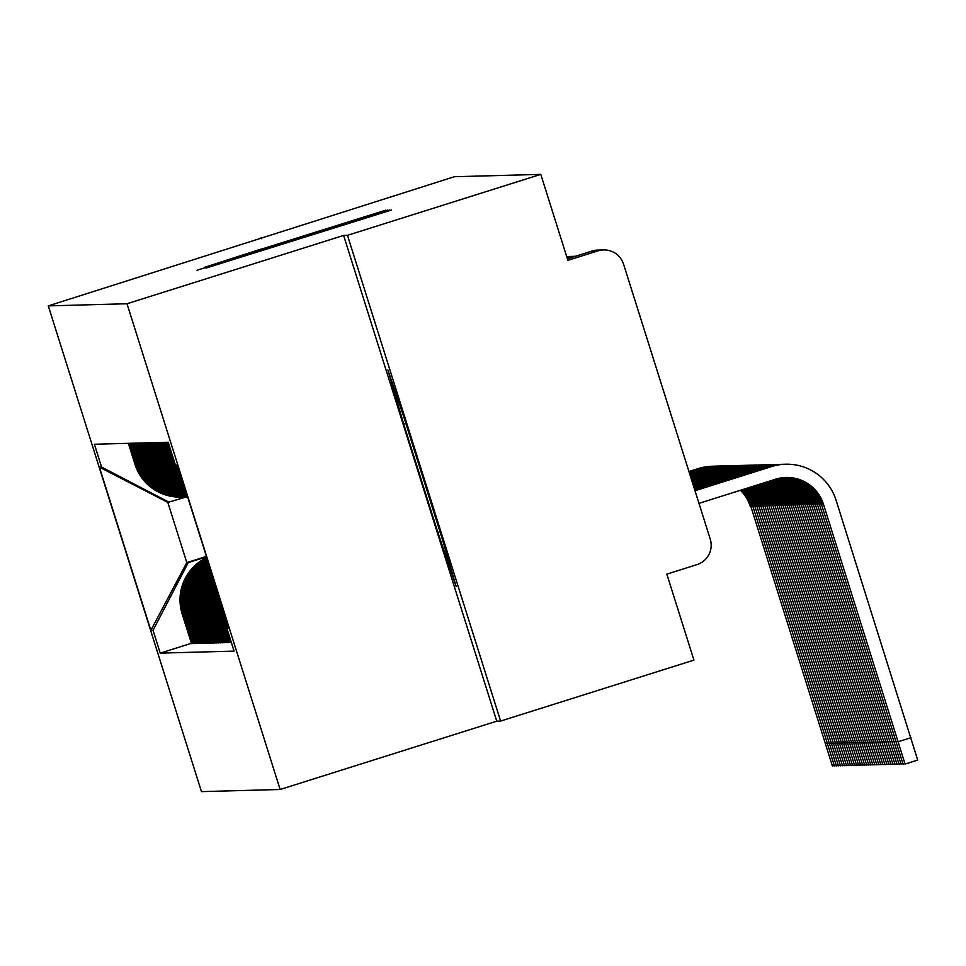 <?xml version="1.0" encoding="UTF-8"?>
<svg xmlns="http://www.w3.org/2000/svg" width="966" height="966" viewBox="0 0 966 966"><rect width="100%" height="100%" fill="white"/><g stroke="black" fill="none" stroke-linecap="round" stroke-linejoin="round"><path stroke-width="1.45" d="M206.012 268.089L391.471 210.02L206.012 268.089M260.772 249.156L204.707 267.304L385.748 210.177L260.832 249.337M343.618 235.438L496.765 721.179L500.617 721.071L347.47 235.33L343.618 235.438L126.993 303.747L48.3 305.884L454.382 176.718L540.779 174.375L567.887 260.349L598.002 250.858L592.134 251.015L567.404 258.816L592.134 251.015A20.371 20.371 88.4 0 1 597.712 250.073A20.371 20.371 0 0 0 592.134 251.015M347.47 235.33L540.779 174.375M206.905 267.244L389.696 210.069L207.05 267.703M197.028 270.251L387.764 210.117L197.028 270.251M500.617 721.071L693.938 660.116L666.83 574.142L696.933 564.639A20.371 20.371 88.4 0 0 710.239 539.088L623.553 264.153A20.371 20.371 88.4 0 0 598.002 250.858M496.765 721.179L280.14 789.488L201.459 791.625L48.3 305.884M261.074 237.672L261.388 238.687M179.459 471.01A46.863 46.851 -91.6 0 1 177.189 466.01M227.734 626.62L223.388 612.842A46.863 46.851 -91.6 0 1 221.588 604.619M176.114 465.455A46.863 46.851 88.4 0 0 180.497 474.282M220.417 600.9A46.863 46.851 88.4 0 0 222.542 612.867L227.203 627.646M181.487 477.421A46.863 46.851 -91.6 0 1 174.206 463.294L167.577 442.271M231.297 642.354L230.717 642.535L221.371 612.903A46.863 46.851 -91.6 0 1 219.234 597.145M166.72 442.295L173.349 463.318A46.863 46.851 88.4 0 0 182.067 479.245M218.521 594.875A46.863 46.851 88.4 0 0 220.526 612.927L229.86 642.559L230.717 642.535M182.719 481.346A46.863 46.851 -91.6 0 1 172.19 463.354L165.56 442.319M229.763 642.245L228.701 642.583L219.354 612.963A46.863 46.851 -91.6 0 1 217.664 592.17M164.703 442.343L171.332 463.366A46.863 46.851 88.4 0 0 183.142 482.662M217.109 590.407A46.863 46.851 88.4 0 0 218.497 612.975L227.843 642.607L228.701 642.583M183.649 484.256A46.863 46.851 -91.6 0 1 170.173 463.402L163.532 442.38M227.747 642.305L226.684 642.644L217.338 613.012A46.863 46.851 -91.6 0 1 216.408 588.197M162.686 442.404L169.316 463.426A46.863 46.851 88.4 0 0 183.975 485.306M215.937 586.7A46.863 46.851 88.4 0 0 216.481 613.036L225.827 642.668L226.684 642.644M184.373 486.598A46.863 46.851 -91.6 0 1 168.144 463.463L161.515 442.428M225.73 642.366L224.667 642.692L215.321 613.072A46.863 46.851 -91.6 0 1 215.346 584.804M160.67 442.452L167.299 463.487A46.863 46.851 88.4 0 0 184.651 487.444M214.935 583.5A46.863 46.851 88.4 0 0 214.464 613.084L223.81 642.716L224.667 642.692M184.989 488.518A46.863 46.851 -91.6 0 1 166.128 463.511L159.499 442.488M223.714 642.414L222.639 642.752L213.305 613.12A46.863 46.851 -91.6 0 1 214.404 581.822M158.641 442.513L165.271 463.535A46.863 46.851 88.4 0 0 185.206 489.231M214.041 580.663A46.863 46.851 88.4 0 0 212.448 613.144L221.794 642.776L222.639 642.752M185.496 490.124A46.863 46.851 -91.6 0 1 164.111 463.571L157.482 442.537M221.697 642.475L220.622 642.813L211.288 613.181A46.863 46.851 -91.6 0 1 213.558 579.153M156.625 442.561L163.254 463.595A46.863 46.851 88.4 0 0 185.677 490.728M213.232 578.103A46.863 46.851 88.4 0 0 210.431 613.205L219.777 642.825L220.622 642.813M185.919 491.489A46.863 46.851 -91.6 0 1 162.095 463.62L155.466 442.597M219.68 642.523L218.606 642.861L209.26 613.229A46.863 46.851 -91.6 0 1 212.798 576.738M154.608 442.621L161.237 463.644A46.863 46.851 88.4 0 0 186.088 492.008M212.496 575.772A46.863 46.851 88.4 0 0 208.415 613.253L217.748 642.885L218.606 642.861M186.293 492.648A46.863 46.851 -91.6 0 1 160.078 463.68L153.449 442.645M217.652 642.583L216.589 642.921L207.243 613.289A46.863 46.851 -91.6 0 1 212.097 574.516M152.592 442.67L159.221 463.704A46.863 46.851 88.4 0 0 186.426 493.083M211.82 573.635A46.863 46.851 88.4 0 0 206.398 613.313L215.732 642.945L216.589 642.921M186.595 493.626A46.863 46.851 -91.6 0 1 158.062 463.728L151.433 442.706M215.635 642.632L214.573 642.97L205.227 613.338A46.863 46.851 -91.6 0 1 211.457 572.476M150.575 442.73L157.204 463.752A46.863 46.851 88.4 0 0 186.716 494M211.204 571.667A46.863 46.851 88.4 0 0 204.369 613.362L213.715 642.994L214.573 642.97M186.861 494.459A46.863 46.851 -91.6 0 1 156.033 463.789L149.404 442.766M213.619 642.692L212.556 643.03L203.21 613.398A46.863 46.851 -91.6 0 1 210.866 570.592M148.559 442.778L155.188 463.813A46.863 46.851 88.4 0 0 186.957 494.761M210.624 569.843A46.863 46.851 88.4 0 0 202.353 613.422L211.699 643.054L212.556 643.03M187.078 495.135A46.863 46.851 -91.6 0 1 154.017 463.837L147.387 442.814M211.602 642.74L210.54 643.078L201.194 613.446A46.863 46.851 -91.6 0 1 210.31 568.853M146.542 442.839L153.171 463.861A46.863 46.851 88.4 0 0 187.15 495.389M210.093 568.153A46.863 46.851 88.4 0 0 200.336 613.47L209.682 643.102L210.54 643.078M187.247 495.703A46.863 46.851 -91.6 0 1 152 463.897L145.371 442.875M209.586 642.801L208.511 643.139L199.177 613.507A46.863 46.851 -91.6 0 1 209.803 567.235M144.514 442.899L151.143 463.921A46.863 46.851 88.4 0 0 187.319 495.908M209.598 566.583A46.863 46.851 88.4 0 0 198.32 613.531L207.666 643.163L208.511 643.139M187.392 496.15A46.863 46.851 -91.6 0 1 149.984 463.946L143.354 442.923M207.569 642.849L206.495 643.187L197.161 613.555A46.863 46.851 -91.6 0 1 209.332 565.726M142.497 442.947L149.126 463.97A46.863 46.851 88.4 0 0 187.44 496.307M209.139 565.122A46.863 46.851 88.4 0 0 196.303 613.579L205.649 643.211L206.495 643.187M187.501 496.488A46.863 46.851 -91.6 0 1 147.967 464.006L141.338 442.983M205.553 642.909L204.478 643.247L195.132 613.615A46.863 46.851 -91.6 0 1 208.885 564.325M140.481 443.008L147.11 464.03A46.863 46.851 88.4 0 0 187.537 496.596M208.716 563.77A46.863 46.851 88.4 0 0 194.287 613.639L203.621 643.271L204.478 643.247M187.573 496.729A46.863 46.851 -91.6 0 1 145.951 464.066L139.321 443.032M203.524 642.958L202.462 643.296L193.115 613.676A46.863 46.851 -91.6 0 1 208.475 563.033M138.464 443.056L145.093 464.078A46.863 46.851 88.4 0 0 187.597 496.802M208.318 562.514A46.863 46.851 88.4 0 0 192.27 613.688L201.604 643.32L202.462 643.296M136.447 443.116L143.077 464.139A46.863 46.851 88.4 0 0 187.633 496.91A46.863 46.851 -91.6 0 1 143.934 464.115L137.305 443.092M201.508 643.018L200.445 643.356L191.099 613.724A46.863 46.851 -91.6 0 1 208.101 561.826M207.944 561.355A46.863 46.851 88.4 0 0 190.242 613.748L199.588 643.38L200.445 643.356M134.431 443.165L141.06 464.199A46.863 46.851 88.4 0 0 187.018 496.947L187.633 496.922A46.863 46.851 -91.6 0 1 141.905 464.175L135.276 443.14M199.491 643.078L198.428 643.404L189.082 613.784A46.863 46.851 -91.6 0 1 207.75 560.715M207.605 560.28A46.863 46.851 88.4 0 0 188.225 613.808L197.571 643.428L198.428 643.404M186.426 496.959A46.863 46.851 -91.6 0 1 139.889 464.223L133.26 443.201M197.475 643.127L196.412 643.465L187.066 613.833A46.863 46.851 -91.6 0 1 207.424 559.688M132.414 443.225L139.044 464.248A46.863 46.851 88.4 0 0 185.001 496.995L185.846 496.971M207.304 559.29A46.863 46.851 88.4 0 0 186.209 613.857L195.555 643.489L196.412 643.465M184.409 497.007A46.863 46.851 -91.6 0 1 137.872 464.284L131.243 443.249M195.458 643.187L194.383 643.525L185.049 613.893A46.863 46.851 -91.6 0 1 207.135 558.746M130.386 443.273L137.015 464.308A46.863 46.851 88.4 0 0 182.972 497.055L183.83 497.031M207.014 558.384A46.863 46.851 88.4 0 0 184.192 613.917L193.538 643.537L194.383 643.525M182.393 497.067A46.863 46.851 -91.6 0 1 135.856 464.332L129.227 443.309M193.441 643.235L192.367 643.573L183.033 613.941A46.863 46.851 -91.6 0 1 206.857 557.889M128.369 443.334L134.999 464.356A46.863 46.851 88.4 0 0 180.956 497.104L181.813 497.079M206.748 557.551A46.863 46.851 88.4 0 0 182.176 613.965L191.522 643.597L192.367 643.573M178.022 466.445L175.401 465.081L177.575 465.02L229.039 628.226L226.865 628.286L228.23 625.666M186.366 496.959L167.806 502.38L186.8 562.61L188.285 562.574L153.039 630.291L160.235 653.125L234.062 651.12L226.865 628.286M153.039 630.291L150.865 630.351L99.401 467.146L101.575 467.085L169.304 502.344M175.401 465.081L168.205 442.247L94.378 444.251L101.575 467.085M126.993 303.747L280.14 789.488M437.852 532.423L456.169 586.507L440.351 532.351L406.227 424.098L387.909 370.002L403.728 424.171L437.852 532.423L439.868 531.783M206.398 556.428L186.8 562.61L150.865 630.351M188.285 562.574L206.519 556.827M191.425 643.296L160.235 653.125M167.806 502.38L99.401 467.146M405.744 423.531L403.728 424.171M212.206 266L376.209 214.283L212.23 266.061M235.619 257.874L285.525 242.297L235.619 257.874M694.989 490.728L771.532 466.59A51.44 51.44 -91.6 0 1 836.061 500.183L917.7 760.073L905.07 764.046L823.43 504.167A38.193 38.193 88.4 0 0 775.517 479.221L698.973 503.358M823.43 504.167L905.07 764.046M694.94 490.571L770.94 466.614A51.44 51.44 -91.6 0 1 785.008 464.248L785.612 464.235M822.839 504.18A38.193 38.193 88.4 0 0 785.672 477.482M821.414 504.228L903.053 764.106L821.414 504.228A38.193 38.193 88.4 0 0 784.96 477.506M694.832 490.209L769.516 466.65A51.44 51.44 -91.6 0 1 784.295 464.272M694.783 490.052L768.924 466.663A51.44 51.44 -91.6 0 1 782.991 464.308L783.583 464.284M820.822 504.24A38.193 38.193 88.4 0 0 784.658 477.53M819.397 504.276L901.037 764.154L819.397 504.276A38.193 38.193 88.4 0 0 783.945 477.578M694.663 489.677L767.499 466.711A51.44 51.44 -91.6 0 1 782.279 464.332M694.614 489.52L766.907 466.723A51.44 51.44 -91.6 0 1 780.975 464.356L781.566 464.344M818.794 504.288A38.193 38.193 88.4 0 0 783.655 477.602M442.186 538.617L403.921 417.288M817.381 504.337L899.02 764.215L817.381 504.337A38.193 38.193 88.4 0 0 782.943 477.675M694.494 489.146L765.483 466.759A51.44 51.44 -91.6 0 1 780.262 464.38M694.445 488.989L764.879 466.771A51.44 51.44 -91.6 0 1 778.958 464.417L779.55 464.392M816.777 504.349A38.193 38.193 88.4 0 0 782.641 477.711M815.352 504.385L897.003 764.263L815.352 504.385A38.193 38.193 88.4 0 0 781.941 477.796M694.325 488.615L763.466 466.82A51.44 51.44 -91.6 0 1 778.246 464.441M694.276 488.458L762.862 466.832A51.44 51.44 -91.6 0 1 776.942 464.465L777.533 464.453M814.761 504.409A38.193 38.193 88.4 0 0 781.639 477.832M813.336 504.445L894.975 764.323L813.336 504.445A38.193 38.193 88.4 0 0 780.926 477.941M694.156 488.084L761.437 466.868A51.44 51.44 -91.6 0 1 775.517 464.513A51.44 51.44 -91.6 0 1 776.229 464.489M694.107 487.927L760.846 466.88A51.44 51.44 -91.6 0 1 774.925 464.525L775.517 464.513M812.744 504.457A38.193 38.193 88.4 0 0 780.637 477.989M811.319 504.494L892.958 764.384L811.319 504.494A38.193 38.193 88.4 0 0 779.924 478.122M693.999 487.552L759.421 466.928A51.44 51.44 -91.6 0 1 774.213 464.549M693.938 487.407L758.829 466.94A51.44 51.44 -91.6 0 1 772.897 464.574L773.5 464.561M810.728 504.518A38.193 38.193 88.4 0 0 779.622 478.17M809.303 504.554L890.942 764.432L809.303 504.554A38.193 38.193 88.4 0 0 778.922 478.327M693.83 487.033L757.404 466.976A51.44 51.44 -91.6 0 1 771.484 464.622A51.44 51.44 -91.6 0 1 772.184 464.598M693.781 486.876L756.813 467.001A51.44 51.44 -91.6 0 1 770.88 464.634L771.484 464.622M808.711 504.566A38.193 38.193 88.4 0 0 778.62 478.387M807.286 504.602L888.925 764.492L807.286 504.602A38.193 38.193 88.4 0 0 777.92 478.556M693.66 486.502L755.388 467.037A51.44 51.44 -91.6 0 1 770.168 464.658M693.612 486.345L754.796 467.049A51.44 51.44 -91.6 0 1 768.864 464.682L769.455 464.67M806.695 504.626A38.193 38.193 88.4 0 0 777.618 478.629M805.27 504.663L886.909 764.541L805.27 504.663A38.193 38.193 88.4 0 0 776.918 478.81M693.491 485.97L753.371 467.085A51.44 51.44 -91.6 0 1 767.439 464.731A51.44 51.44 -91.6 0 1 768.151 464.706M693.443 485.813L752.78 467.109A51.44 51.44 -91.6 0 1 766.847 464.743L767.439 464.731M804.666 504.675A38.193 38.193 88.4 0 0 776.616 478.895M803.253 504.711L884.892 764.601L803.253 504.711A38.193 38.193 88.4 0 0 775.915 479.1M693.322 485.439L751.355 467.146A51.44 51.44 -91.6 0 1 766.135 464.767M693.274 485.282L750.751 467.158A51.44 51.44 -91.6 0 1 764.831 464.803L765.422 464.779M802.649 504.735A38.193 38.193 88.4 0 0 775.613 479.196M801.225 504.771L882.876 764.649L801.225 504.771A38.193 38.193 88.4 0 0 774.901 479.414M693.153 484.908L749.338 467.194A51.44 51.44 -91.6 0 1 764.118 464.827M693.105 484.751L748.735 467.218A51.44 51.44 -91.6 0 1 762.814 464.851L763.406 464.839M800.633 504.783A38.193 38.193 88.4 0 0 774.599 479.51M799.208 504.832L880.847 764.71L799.208 504.832A38.193 38.193 88.4 0 0 773.851 479.752M692.996 484.389L747.31 467.254A51.44 51.44 -91.6 0 1 762.102 464.875M692.948 484.232L746.718 467.266A51.44 51.44 -91.6 0 1 760.797 464.912L761.389 464.887M798.616 504.844A38.193 38.193 88.4 0 0 773.524 479.848M797.192 504.88L878.831 764.758L797.192 504.88A38.193 38.193 88.4 0 0 772.752 480.102M692.827 483.857L745.293 467.303A51.44 51.44 -91.6 0 1 760.085 464.936M692.779 483.7L744.701 467.327A51.44 51.44 -91.6 0 1 758.769 464.96L759.373 464.948M796.6 504.892A38.193 38.193 88.4 0 0 772.414 480.199M795.175 504.94L876.814 764.818L795.175 504.94A38.193 38.193 88.4 0 0 771.617 480.452M692.658 483.326L743.277 467.363A51.44 51.44 -91.6 0 1 758.056 464.984M692.61 483.169L742.685 467.375A51.44 51.44 -91.6 0 1 756.752 465.02L757.356 464.996M794.583 504.952A38.193 38.193 88.4 0 0 771.266 480.561M793.158 504.989L874.798 764.867L793.158 504.989A38.193 38.193 88.4 0 0 770.445 480.827M692.489 482.795L741.26 467.423A51.44 51.44 -91.6 0 1 756.04 465.044M692.441 482.638L740.668 467.435A51.44 51.44 -91.6 0 1 754.736 465.069L755.327 465.057M792.567 505.001A38.193 38.193 88.4 0 0 770.095 480.935M791.142 505.049L872.781 764.927L791.142 505.049A38.193 38.193 88.4 0 0 769.238 481.201M692.32 482.263L739.244 467.472A51.44 51.44 -91.6 0 1 754.023 465.093M692.272 482.106L738.652 467.484A51.44 51.44 -91.6 0 1 752.719 465.129L753.311 465.105M790.538 505.061A38.193 38.193 88.4 0 0 768.876 481.322M789.113 505.097L870.764 764.975L789.113 505.097A38.193 38.193 88.4 0 0 768.006 481.599M692.163 481.744L737.227 467.532A51.44 51.44 -91.6 0 1 752.007 465.153M692.103 481.587L736.623 467.544A51.44 51.44 -91.6 0 1 750.703 465.177L751.294 465.165M788.522 505.121A38.193 38.193 88.4 0 0 767.632 481.708M787.097 505.158L868.748 765.036L787.097 505.158A38.193 38.193 88.4 0 0 766.75 481.986M691.994 481.213L735.211 467.58A51.44 51.44 -91.6 0 1 749.278 465.226A51.44 51.44 -91.6 0 1 749.99 465.201M691.946 481.056L734.607 467.592A51.44 51.44 -91.6 0 1 748.686 465.238L749.278 465.226M786.505 505.17A38.193 38.193 88.4 0 0 766.376 482.106M785.08 505.206L866.719 765.096L785.08 505.206A38.193 38.193 88.4 0 0 765.458 482.396M691.825 480.682L733.182 467.641A51.44 51.44 -91.6 0 1 747.974 465.262M691.777 480.525L732.59 467.653A51.44 51.44 -91.6 0 1 746.658 465.286L747.261 465.274M784.489 505.23A38.193 38.193 88.4 0 0 765.084 482.517M783.064 505.266L864.703 765.144L783.064 505.266A38.193 38.193 88.4 0 0 764.154 482.807M691.656 480.15L731.165 467.689A51.44 51.44 -91.6 0 1 745.245 465.334A51.44 51.44 -91.6 0 1 745.957 465.31M691.608 479.993L730.574 467.713A51.44 51.44 -91.6 0 1 744.641 465.346L745.245 465.334M782.472 505.278A38.193 38.193 88.4 0 0 763.768 482.928M781.047 505.315L862.686 765.205L781.047 505.315A38.193 38.193 88.4 0 0 762.826 483.229M691.487 479.619L729.149 467.749A51.44 51.44 -91.6 0 1 743.929 465.37M691.439 479.462L728.557 467.761A51.44 51.44 -91.6 0 1 742.625 465.395L743.216 465.383M780.456 505.339A38.193 38.193 88.4 0 0 762.428 483.35M779.031 505.375L860.67 765.253L779.031 505.375A38.193 38.193 88.4 0 0 761.474 483.652M691.318 479.088L727.132 467.798A51.44 51.44 -91.6 0 1 741.2 465.443A51.44 51.44 -91.6 0 1 741.912 465.419M691.27 478.943L726.541 467.822A51.44 51.44 -91.6 0 1 740.608 465.455L741.2 465.443M778.427 505.387A38.193 38.193 88.4 0 0 761.075 483.785M777.014 505.423L858.653 765.313L777.014 505.423A38.193 38.193 88.4 0 0 760.109 484.087M691.161 478.568L725.116 467.858A51.44 51.44 -91.6 0 1 739.896 465.479M691.113 478.411L724.512 467.87A51.44 51.44 -91.6 0 1 738.592 465.515L739.183 465.491M776.41 505.447A38.193 38.193 88.4 0 0 759.699 484.207M774.986 505.484L856.637 765.362L774.986 505.484A38.193 38.193 88.4 0 0 758.721 484.521M690.992 478.037L723.099 467.906A51.44 51.44 -91.6 0 1 737.879 465.54M690.944 477.88L722.496 467.93A51.44 51.44 -91.6 0 1 736.575 465.564L737.167 465.552M774.394 505.496A38.193 38.193 88.4 0 0 758.31 484.654M772.969 505.544L854.608 765.422L772.969 505.544A38.193 38.193 88.4 0 0 757.308 484.968M690.823 477.506L721.071 467.967A51.44 51.44 -91.6 0 1 735.863 465.588M690.775 477.349L720.479 467.979A51.44 51.44 -91.6 0 1 734.558 465.624L735.15 465.6M772.377 505.556A38.193 38.193 88.4 0 0 756.897 485.101M770.953 505.592L852.592 765.47L770.953 505.592A38.193 38.193 88.4 0 0 755.883 485.415M690.654 476.975L719.054 468.015A51.44 51.44 -91.6 0 1 733.846 465.648M690.605 476.818L718.462 468.039A51.44 51.44 -91.6 0 1 732.53 465.672L733.134 465.66M770.361 505.604A38.193 38.193 88.4 0 0 755.46 485.548M768.936 505.653L850.575 765.531L768.936 505.653A38.193 38.193 88.4 0 0 754.446 485.874M690.485 476.443L717.038 468.075A51.44 51.44 -91.6 0 1 731.83 465.697M690.436 476.286L716.446 468.087A51.44 51.44 -91.6 0 1 730.513 465.733L731.117 465.709M768.344 505.665A38.193 38.193 88.4 0 0 754.023 486.007M766.919 505.701L848.559 765.579L766.919 505.701A38.193 38.193 88.4 0 0 752.997 486.321M690.328 475.924L715.021 468.136A51.44 51.44 -91.6 0 1 729.801 465.757M690.279 475.767L714.429 468.148A51.44 51.44 -91.6 0 1 728.497 465.781L729.088 465.769M766.328 505.713A38.193 38.193 88.4 0 0 752.562 486.466M764.903 505.761L846.542 765.64L764.903 505.761A38.193 38.193 88.4 0 0 751.524 486.792M690.159 475.393L713.005 468.184A51.44 51.44 -91.6 0 1 727.784 465.805M690.11 475.236L712.413 468.196A51.44 51.44 -91.6 0 1 726.48 465.841L727.072 465.817M764.299 505.773A38.193 38.193 88.4 0 0 751.089 486.924M762.886 505.81L844.525 765.688L762.886 505.81A38.193 38.193 88.4 0 0 750.039 487.262M689.99 474.861L710.988 468.244A51.44 51.44 -91.6 0 1 725.768 465.866M689.941 474.704L710.384 468.256A51.44 51.44 -91.6 0 1 724.464 465.89L725.055 465.878M762.283 505.834A38.193 38.193 88.4 0 0 749.604 487.395M760.858 505.87L842.509 765.748L760.858 505.87A38.193 38.193 88.4 0 0 748.553 487.733M689.821 474.33L708.972 468.293A51.44 51.44 -91.6 0 1 723.039 465.938A51.44 51.44 -91.6 0 1 723.751 465.914M689.772 474.173L708.368 468.305A51.44 51.44 -91.6 0 1 722.447 465.95L723.039 465.938M760.266 505.882A38.193 38.193 88.4 0 0 748.107 487.866M758.841 505.918L840.48 765.809L758.841 505.918A38.193 38.193 88.4 0 0 747.032 488.204M689.652 473.799L706.943 468.353A51.44 51.44 -91.6 0 1 721.735 465.974M689.603 473.642L706.351 468.365A51.44 51.44 -91.6 0 1 720.431 465.998L721.022 465.986M758.25 505.942A38.193 38.193 88.4 0 0 746.585 488.349M756.825 505.979L838.464 765.857L756.825 505.979A38.193 38.193 88.4 0 0 745.51 488.687M689.495 473.268L704.926 468.401A51.44 51.44 -91.6 0 1 719.006 466.047A51.44 51.44 -91.6 0 1 719.718 466.023M689.434 473.123L704.335 468.425A51.44 51.44 -91.6 0 1 718.402 466.059L719.006 466.047M756.233 505.991A38.193 38.193 88.4 0 0 745.064 488.832M754.808 506.027L836.447 765.917L754.808 506.027A38.193 38.193 88.4 0 0 743.977 489.17M689.326 472.748L702.91 468.462A51.44 51.44 -91.6 0 1 717.69 466.083M689.277 472.591L702.318 468.474A51.44 51.44 -91.6 0 1 716.386 466.107L716.989 466.095M754.217 506.051A38.193 38.193 88.4 0 0 743.53 489.315M752.792 506.087L834.431 765.966L752.792 506.087A38.193 38.193 88.4 0 0 742.431 489.653M689.156 472.217L700.893 468.51A51.44 51.44 -91.6 0 1 714.961 466.155A51.44 51.44 -91.6 0 1 715.673 466.131M689.108 472.06L700.302 468.534A51.44 51.44 -91.6 0 1 714.369 466.167L714.961 466.155M752.2 506.099A38.193 38.193 88.4 0 0 741.973 489.798M750.775 506.136L832.414 766.026L750.775 506.136A38.193 38.193 88.4 0 0 740.874 490.148M688.987 471.686L698.877 468.57A51.44 51.44 -91.6 0 1 713.657 466.192M688.939 471.529L698.285 468.582A51.44 51.44 -91.6 0 1 712.353 466.228L712.944 466.204M750.171 506.16A38.193 38.193 88.4 0 0 740.415 490.293M184.192 613.917L185.049 613.893M186.209 613.857L187.066 613.833M188.225 613.808L189.082 613.784M190.242 613.748L191.099 613.724M192.27 613.688L193.115 613.676M194.287 613.639L195.132 613.615M196.303 613.579L197.161 613.555M198.32 613.531L199.177 613.507M200.336 613.47L201.194 613.446M202.353 613.422L203.21 613.398M204.369 613.362L205.227 613.338M206.398 613.313L207.243 613.289M208.415 613.253L209.26 613.229M210.431 613.205L211.288 613.181M212.448 613.144L213.305 613.12M214.464 613.084L215.321 613.072M216.481 613.036L217.338 613.012M218.497 612.975L219.354 612.963M220.526 612.927L221.371 612.903M222.542 612.867L223.388 612.842M182.176 613.965L183.033 613.941M137.015 464.308L137.872 464.284M139.044 464.248L139.889 464.223M141.06 464.199L141.905 464.175M143.077 464.139L143.934 464.115M145.093 464.078L145.951 464.066M147.11 464.03L147.967 464.006M149.126 463.97L149.984 463.946M151.143 463.921L152 463.897M153.171 463.861L154.017 463.837M155.188 463.813L156.033 463.789M157.204 463.752L158.062 463.728M159.221 463.704L160.078 463.68M161.237 463.644L162.095 463.62M163.254 463.595L164.111 463.571M165.271 463.535L166.128 463.511M167.299 463.487L168.144 463.463M169.316 463.426L170.173 463.402M171.332 463.366L172.19 463.354M173.349 463.318L174.206 463.294M134.999 464.356L135.856 464.332M570.918 257.705L567.235 258.284M568.889 257.765L567.066 257.753M898.32 741.695L910.95 737.71M896.303 741.755L897.607 741.345M894.287 741.803L895.591 741.393M892.27 741.864L893.574 741.453M765.483 466.759L764.879 466.771M890.254 741.912L891.558 741.502M763.466 466.82L762.862 466.832M888.237 741.973L889.541 741.562M886.208 742.021L887.525 741.61M884.192 742.081L885.496 741.671M882.175 742.142L883.479 741.719M880.159 742.19L881.463 741.779M878.142 742.25L879.446 741.828M751.355 467.146L750.751 467.158M876.126 742.299L877.43 741.888M749.338 467.194L748.735 467.218M874.109 742.359L875.413 741.948M872.081 742.407L873.385 741.997M870.064 742.468L871.368 742.057M868.048 742.516L869.352 742.105M866.031 742.576L867.335 742.166M864.015 742.625L865.319 742.214M737.227 467.532L736.623 467.544M861.998 742.685L863.302 742.274M735.211 467.58L734.607 467.592M859.969 742.733L861.286 742.323M857.953 742.794L859.257 742.383M855.936 742.854L857.24 742.431M853.92 742.902L855.224 742.492M851.903 742.963L853.207 742.54M725.116 467.858L724.512 467.87M849.887 743.011L851.191 742.6M723.099 467.906L722.496 467.93M847.87 743.071L849.174 742.661M845.842 743.12L847.158 742.709M843.825 743.18L845.129 742.769M841.809 743.228L843.113 742.818M839.792 743.289L841.096 742.878M837.776 743.337L839.08 742.926M710.988 468.244L710.384 468.256M835.759 743.397L837.063 742.987M708.972 468.293L708.368 468.305M833.743 743.446L835.047 743.035M831.714 743.506L833.03 743.096M829.697 743.566L831.002 743.144M827.681 743.615L828.985 743.204M825.664 743.675L826.968 743.252M575.362 256.304A20.371 20.371 0 0 0 570.689 257.197M575.253 256.304A20.371 20.371 0 0 0 568.672 257.246M573.236 256.364A20.371 20.371 0 0 0 566.897 257.222M571.22 256.425A20.371 20.371 0 0 0 566.776 256.811M569.203 256.473A20.371 20.371 0 0 0 566.692 256.57M597.712 250.073L603.569 249.916M904.84 763.538L903.053 764.106M902.824 763.599L901.037 764.154M900.807 763.647L899.02 764.215M898.791 763.708L897.003 764.263M896.774 763.756L894.975 764.323M894.758 763.816L892.958 764.384M892.741 763.865L890.942 764.432M890.712 763.925L888.925 764.492M888.696 763.973L886.909 764.541M886.679 764.034L884.892 764.601M884.663 764.082L882.876 764.649M882.646 764.142L880.847 764.71M880.63 764.191L878.831 764.758M878.613 764.251L876.814 764.818M876.585 764.311L874.798 764.867M874.568 764.36L872.781 764.927M872.552 764.42L870.764 764.975M870.535 764.468L868.748 765.036M868.519 764.529L866.719 765.096M866.502 764.577L864.703 765.144M864.485 764.637L862.686 765.205M862.457 764.686L860.67 765.253M860.44 764.746L858.653 765.313M858.424 764.794L856.637 765.362M856.407 764.855L854.608 765.422M854.391 764.915L852.592 765.47M852.374 764.963L850.575 765.531M850.346 765.024L848.559 765.579M848.329 765.072L846.542 765.64M846.313 765.132L844.525 765.688M844.296 765.181L842.509 765.748M842.28 765.241L840.48 765.809M840.263 765.289L838.464 765.857M838.247 765.35L836.447 765.917M836.218 765.398L834.431 765.966M834.201 765.458L832.414 766.026"/></g></svg>
